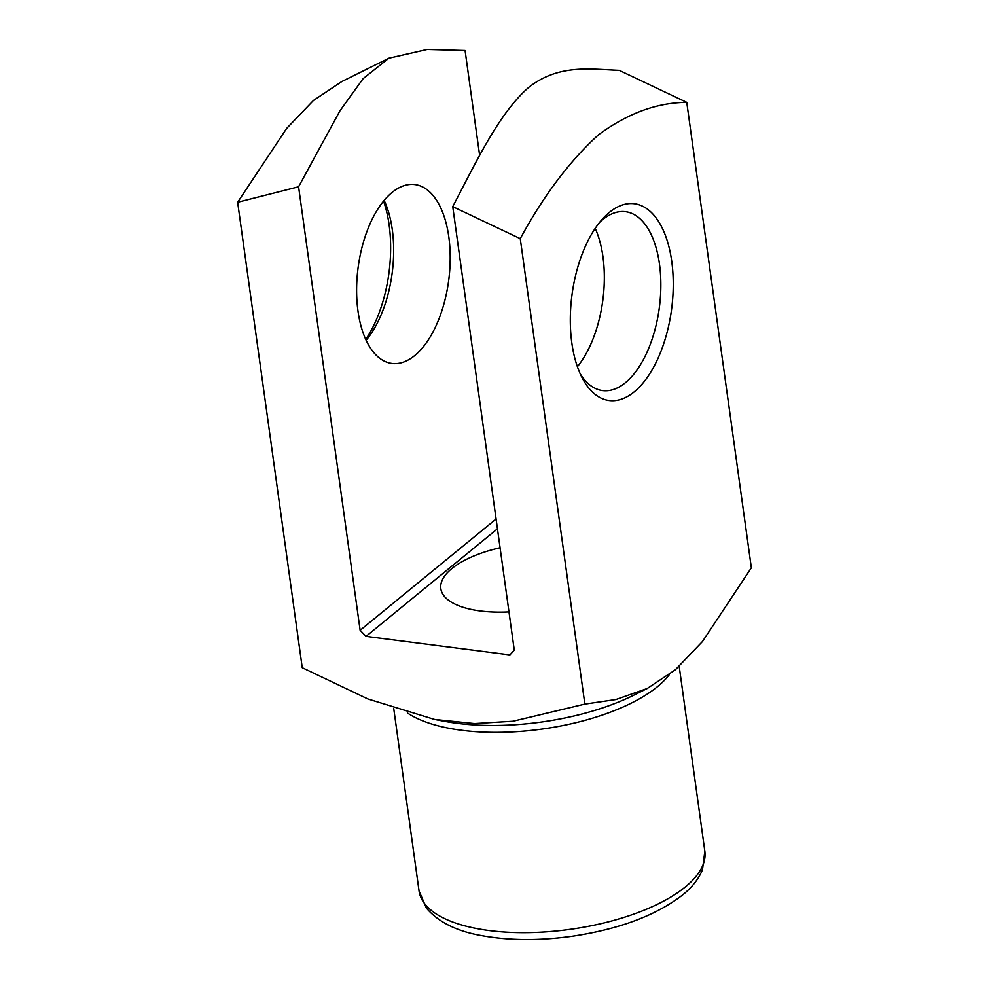 <?xml version="1.0" encoding="UTF-8"?>
<svg xmlns="http://www.w3.org/2000/svg" width="989" height="989" viewBox="0 0 989 989"><rect width="100%" height="100%" fill="white"/><g stroke="black" fill="none" stroke-linecap="round" stroke-linejoin="round"><path stroke-width="1.48" d="M584.858 704.106L615.9 699.544L647.177 688.542L675.413 669.751L702.511 641.478L751.356 567.81L686.762 102.362C657.104 102.522 627.694 113.327 598.543 134.764C569.8 160.824 543.715 195.451 520.263 238.658L584.858 704.106L512.945 721.253L474.485 723.565L434.628 719.473L367.933 698.988L302.238 667.711L237.644 202.263L286.625 128.434L313.426 100.47L341.823 81.531L388.838 58.215L363.124 78.638L339.981 110.756L298.579 186.785L360.132 630.302L366.017 636.397L509.904 654.916L514.28 650.144L452.739 206.639C476.03 162.208 499.185 112.734 529.078 87.081C559.181 63.939 589.938 69.218 619.238 70.343L686.762 102.362M365.732 339.462A99.184 50.303 97.3 0 0 383.547 201.126M520.263 238.658L452.739 206.639M298.579 186.785L237.644 202.263M609.335 212.412A99.184 50.303 97.3 0 0 602.66 218.804A99.184 50.303 97.3 0 0 582.175 377.872A99.184 50.303 97.3 0 0 648.401 375.795A99.184 50.303 97.3 0 0 669.318 248.313A99.184 50.303 97.3 0 0 609.335 212.412M479.64 155.446L465.077 50.501L427.236 49.45L388.838 58.215M414.712 355.558A90.172 45.729 -82.7 0 1 391.879 363.433A90.172 45.729 -82.7 0 1 356.596 290.148A90.172 45.729 -82.7 0 1 392.077 192.447A90.172 45.729 -82.7 0 1 414.91 184.572A90.172 45.729 -82.7 0 1 450.193 257.845A90.172 45.729 -82.7 0 1 414.712 355.558M496.082 519.002L360.132 630.302M497.442 528.818L366.017 636.397M508.976 611.894A81.16 33.094 172.1 0 1 440.822 588.665A81.16 33.094 172.1 0 1 500.075 547.758M577.391 366.721A90.172 45.729 97.3 0 0 595.205 228.385M580.16 373.694A90.172 45.729 97.3 0 0 602.561 390.556A90.172 45.729 97.3 0 0 659.428 306.961A90.172 45.729 97.3 0 0 625.592 211.695A90.172 45.729 97.3 0 0 602.758 219.57A90.172 45.729 97.3 0 0 599.643 222.34M366.128 340.315A90.172 45.729 97.3 0 0 384.14 200.408M434.628 719.473L445.013 721.414A150.291 61.281 -7.9 0 0 633.702 695.23L647.177 688.542M669.355 674.646A144.27 58.833 172.1 0 1 657.475 686.663A144.27 58.833 172.1 0 1 530.599 730.475A144.27 58.833 172.1 0 1 407.369 712.933M685.266 886.985A144.27 58.833 -7.9 0 0 704.848 851.269L702.487 869.69C698.667 878.961 692.04 887.38 682.608 894.958C656.14 915.418 619.349 929.19 572.211 936.262C539.71 940.786 509.928 940.638 482.867 935.841C457.252 931.539 438.399 922.255 426.321 908.001L419.039 890.928A144.27 58.833 -7.9 0 0 528.213 932.627A144.27 58.833 -7.9 0 0 685.266 886.985M393.746 708.656L419.039 890.928M679.208 666.425L704.848 851.269"/></g></svg>
